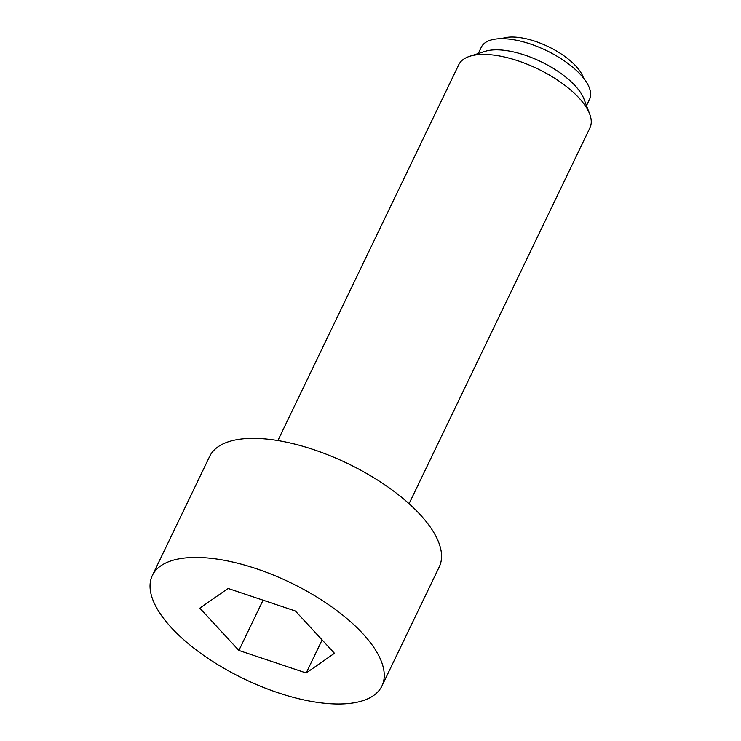 <?xml version="1.0" encoding="UTF-8"?>
<svg xmlns="http://www.w3.org/2000/svg" width="741" height="741" viewBox="0 0 741 741"><rect width="100%" height="100%" fill="white"/><g stroke="black" fill="none" stroke-linecap="round" stroke-linejoin="round"><path stroke-width="1.11" d="M501.759 38.671A48.684 20.424 25.7 0 1 513.541 37.05A48.684 20.424 25.7 0 1 583.473 78M409.069 503.685L589.938 127.869A72.794 30.538 -154.3 0 0 589.697 114.049A72.794 30.538 -154.3 0 0 485.688 54.454A72.794 30.538 -154.3 0 0 469.701 56.297A72.794 30.538 -154.3 0 0 458.753 64.726L277.884 440.543M589.697 114.049L583.991 99.025A60.058 25.194 -154.3 0 0 498.184 49.86A60.058 25.194 -154.3 0 0 485.003 51.388L469.701 56.297M586.502 105.639L589.567 99.266A60.058 25.194 -154.3 0 0 565.568 61.735A60.058 25.194 -154.3 0 0 503.556 38.699A60.058 25.194 -154.3 0 0 481.335 47.174L478.269 53.547M334.793 703.95A127.396 53.435 -154.3 0 0 381.939 685.971A127.396 53.435 -154.3 0 0 331.032 606.351A127.396 53.435 -154.3 0 0 199.496 557.491A127.396 53.435 -154.3 0 0 152.35 575.479A127.396 53.435 -154.3 0 0 203.256 655.09A127.396 53.435 -154.3 0 0 334.793 703.95M381.939 685.971L439.256 566.874A127.396 53.435 -154.3 0 0 388.349 487.263A127.396 53.435 -154.3 0 0 256.812 438.403A127.396 53.435 -154.3 0 0 209.666 456.382L152.35 575.479M306.2 673.004L238.88 650.441L199.82 608.157L228.089 588.447L295.409 611.01L334.469 653.284L306.2 673.004L322.122 639.918M238.88 650.441L263.074 600.164"/></g></svg>
